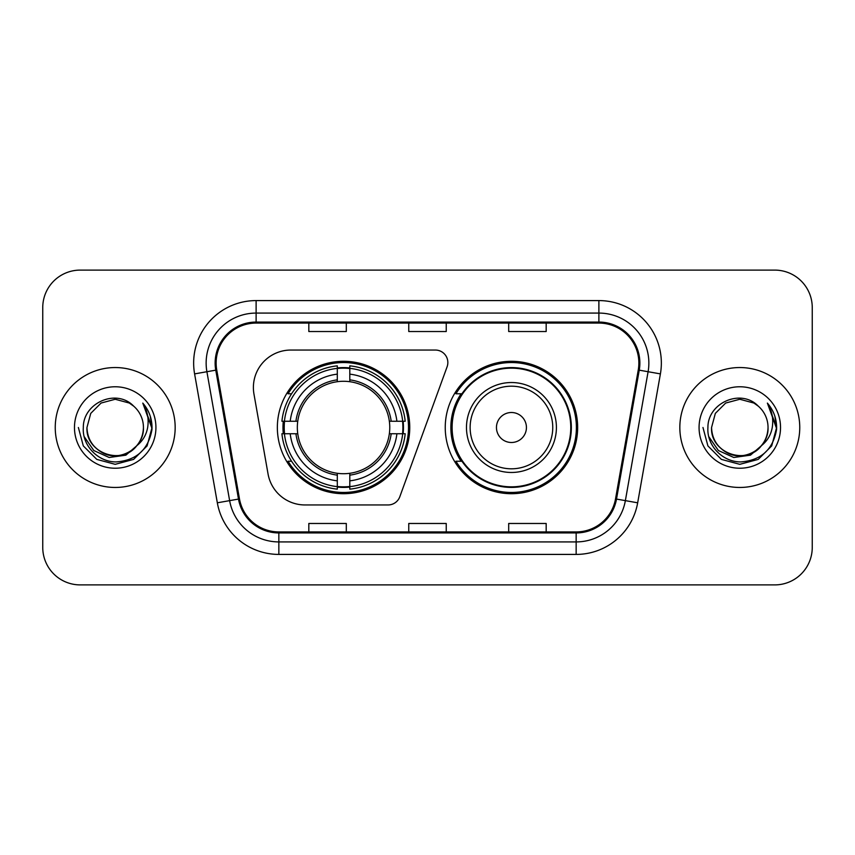 <?xml version="1.0" encoding="UTF-8"?>
<svg xmlns="http://www.w3.org/2000/svg" width="855" height="855" viewBox="0 0 855 855"><rect width="100%" height="100%" fill="white"/><g stroke="black" fill="none" stroke-linecap="round" stroke-linejoin="round"><path stroke-width="1.28" d="M253.39 387.529A37.47 37.47 0 0 0 253.956 394.037L268.053 473.98A37.47 37.47 0 0 0 304.957 504.952L388.063 504.952A12.494 12.494 0 0 0 399.809 496.734L447.09 366.816A12.494 12.494 0 0 0 435.355 350.048L290.86 350.048A37.47 37.47 0 0 0 253.39 387.529M445.241 427.5A66.209 66.209 0 0 0 511.45 493.709A66.209 66.209 0 0 0 577.649 427.5A66.209 66.209 0 0 0 511.45 361.291A66.209 66.209 0 0 0 445.241 427.5M277.351 427.5A66.209 66.209 0 0 0 343.55 493.709A66.209 66.209 0 0 0 409.759 427.5A66.209 66.209 0 0 0 343.55 361.291A66.209 66.209 0 0 0 277.351 427.5M283.294 433.742A60.587 60.587 0 0 1 283.294 421.259M461.112 461.23A60.587 60.587 0 0 1 461.112 393.77M42.75 307.576L42.75 547.424A37.47 37.47 0 0 0 80.22 584.895L774.78 584.895A37.47 37.47 0 0 0 812.25 547.424L812.25 307.576A37.47 37.47 0 0 0 774.78 270.105L80.22 270.105A37.47 37.47 0 0 0 42.75 307.576L42.75 547.424M55.244 427.5A59.957 59.957 0 0 0 115.201 487.457A59.957 59.957 0 0 0 175.168 427.5A59.957 59.957 0 0 0 115.201 367.543A59.957 59.957 0 0 0 55.244 427.5A59.957 59.957 0 0 0 115.201 487.457A59.957 59.957 0 0 0 175.168 427.5A59.957 59.957 0 0 0 115.201 367.543A59.957 59.957 0 0 0 55.244 427.5M679.832 427.5A59.957 59.957 0 0 0 739.799 487.457A59.957 59.957 0 0 0 799.756 427.5A59.957 59.957 0 0 0 739.799 367.543A59.957 59.957 0 0 0 679.832 427.5A59.957 59.957 0 0 0 739.799 487.457A59.957 59.957 0 0 0 799.756 427.5A59.957 59.957 0 0 0 739.799 367.543A59.957 59.957 0 0 0 679.832 427.5M216.133 363.044A39.971 39.971 0 0 1 256.115 323.072L598.885 323.072A39.971 39.971 0 0 1 638.258 369.98L615.525 498.903A39.971 39.971 0 0 1 576.152 531.928L278.848 531.928A39.971 39.971 0 0 1 239.475 498.903L216.743 369.98A39.971 39.971 0 0 1 216.133 363.044M215.139 363.044A40.976 40.976 0 0 0 215.759 370.162L238.492 499.074A40.976 40.976 0 0 0 278.848 532.932L576.152 532.932A40.976 40.976 0 0 0 616.508 499.074L639.241 370.162A40.976 40.976 0 0 0 598.885 322.068L256.115 322.068A40.976 40.976 0 0 0 215.139 363.044M194.598 373.892A62.458 62.458 0 0 1 256.115 300.586L598.885 300.586A62.458 62.458 0 0 1 660.402 373.892L637.67 502.804A62.458 62.458 0 0 1 576.152 554.414L278.848 554.414A62.458 62.458 0 0 1 217.33 502.804L194.598 373.892L206.899 371.722A49.964 49.964 0 0 1 256.115 313.08L598.885 313.08A49.964 49.964 0 0 1 648.101 371.722L625.368 500.635A49.964 49.964 0 0 1 576.152 541.92L278.848 541.92A49.964 49.964 0 0 1 229.632 500.635L206.899 371.722A49.964 49.964 0 0 1 206.141 363.044M774.78 270.105L80.22 270.105M80.22 584.895L774.78 584.895M812.25 547.424L812.25 307.576M408.765 323.072L408.765 331.526L446.235 331.526L446.235 323.072M308.826 323.072L308.826 331.526L346.307 331.526L346.307 323.072M508.693 323.072L508.693 331.526L546.174 331.526L546.174 323.072M446.235 531.928L446.235 523.474L408.765 523.474L408.765 531.928M346.307 531.928L346.307 523.474L308.826 523.474L308.826 531.928M546.174 531.928L546.174 523.474L508.693 523.474L508.693 531.928M136.843 445.647C121.848 465.9 85.489 452.947 86.964 427.5C87.349 438.145 92.051 446.299 101.082 451.953C118.685 463.228 144.41 448.383 143.437 427.5C143.063 438.145 138.35 446.299 129.319 451.953C111.716 463.228 86.002 448.383 86.964 427.5L90.748 413.382L101.082 403.047L115.201 399.264L129.319 403.047L133.701 406.168C116.376 387.999 83.01 402.962 83.32 427.5C82.005 445.658 98.122 462.053 116.109 461.924C136.383 460.46 148.332 449.687 151.966 429.616L152.03 427.5C151.923 418.234 148.845 410.101 142.785 403.1C147.391 410.657 149.016 418.79 147.659 427.5C146.333 434.906 142.732 440.956 136.843 445.647A28.236 28.236 0 0 0 143.437 427.5C144.41 448.383 118.685 463.228 101.082 451.953C92.051 446.299 87.349 438.145 86.964 427.5L90.748 413.382L101.082 403.047M143.437 427.5A28.236 28.236 0 0 0 133.701 406.168M138.638 444.13L125.888 455.159L109.184 457.489L93.804 450.532L84.196 436.659M74.471 427.5A40.73 40.73 0 0 0 115.201 468.23A40.73 40.73 0 0 0 155.931 427.5A40.73 40.73 0 0 0 115.201 386.77A40.73 40.73 0 0 0 74.471 427.5M142.785 403.1L152.008 428.569L150.298 416.342L152.008 428.569L150.298 416.342L152.008 428.569L143.063 403.41L152.008 428.569L143.063 403.41L152.03 427.5L147.092 445.915L133.615 459.392L115.201 464.329L96.786 459.392L83.309 445.915L78.371 427.5M143.063 403.41L152.008 428.59M349.802 486.634L349.802 489.146A61.955 61.955 0 0 0 405.195 433.742L402.684 433.742A59.465 59.465 0 0 1 349.802 486.634L349.802 480.852A53.715 53.715 0 0 0 396.902 433.742L389.346 433.742A46.223 46.223 0 0 0 349.802 381.704L349.802 368.366A59.465 59.465 0 0 1 402.684 421.259L405.195 421.259A61.955 61.955 0 0 0 349.802 365.855L349.802 368.366M284.426 433.742L281.915 433.742A61.955 61.955 0 0 0 337.308 489.146L337.308 486.634A59.465 59.465 0 0 1 284.426 433.742L290.208 433.742A53.715 53.715 0 0 0 337.308 480.852L337.308 473.296A46.223 46.223 0 0 0 389.346 433.742L391.195 433.742A48.051 48.051 0 0 1 349.802 475.145L349.802 480.852M337.308 368.366L337.308 365.855A61.955 61.955 0 0 0 281.915 421.259L284.426 421.259A59.465 59.465 0 0 1 337.308 368.366L337.308 374.148A53.715 53.715 0 0 0 290.208 421.259L297.754 421.259A46.223 46.223 0 0 0 337.308 473.296L337.308 475.145A48.051 48.051 0 0 1 295.916 433.742L290.208 433.742M284.544 433.742A59.337 59.337 0 0 1 284.544 421.259M349.802 368.494A59.337 59.337 0 0 0 337.308 368.494M402.566 421.259A59.337 59.337 0 0 1 402.566 433.742M402.684 421.259L396.902 421.259A53.715 53.715 0 0 0 349.802 374.148M396.902 433.742L402.684 433.742M337.308 480.852L337.308 486.634M389.346 421.259L396.902 421.259M349.802 473.371L349.802 475.145M337.308 473.296A46.223 46.223 0 0 1 297.754 433.742L295.916 433.742M349.802 486.506A59.337 59.337 0 0 1 337.308 486.506M290.208 421.259L284.426 421.259M337.308 381.629L337.308 374.148M349.802 381.704A46.223 46.223 0 0 0 297.754 421.259L295.916 421.259A48.051 48.051 0 0 1 337.308 379.855M349.802 381.629L349.802 379.855A48.051 48.051 0 0 1 391.195 421.259M291.576 393.77L288.039 393.77A64.959 64.959 0 0 1 408.508 427.5A64.959 64.959 0 0 1 288.039 461.23L291.576 461.23M526.434 427.5A14.995 14.995 0 0 0 511.45 412.505A14.995 14.995 0 0 0 496.456 427.5A14.995 14.995 0 0 0 511.45 442.495A14.995 14.995 0 0 0 526.434 427.5M556.413 427.5A44.973 44.973 0 0 0 511.45 382.527A44.973 44.973 0 0 0 466.477 427.5A44.973 44.973 0 0 0 511.45 472.473A44.973 44.973 0 0 0 556.413 427.5A44.973 44.973 0 0 1 511.45 472.473A44.973 44.973 0 0 1 466.477 427.5M570.777 427.5A59.337 59.337 0 0 0 511.45 368.163A59.337 59.337 0 0 0 452.113 427.5A59.337 59.337 0 0 0 511.45 486.837A59.337 59.337 0 0 0 570.777 427.5M576.398 427.5A64.959 64.959 0 0 1 455.929 461.23L461.946 461.23A59.893 59.893 0 0 0 571.343 427.639A59.893 59.893 0 0 0 461.946 393.77L455.929 393.77A64.959 64.959 0 0 1 576.398 427.5M768.036 427.5C768.998 448.383 743.284 463.228 725.681 451.953C716.65 446.299 711.937 438.145 711.563 427.5L715.346 413.382L725.681 403.047L739.799 399.264L753.918 403.047L758.3 406.168C740.964 387.999 707.598 402.962 707.919 427.5C706.593 445.658 722.71 462.053 740.708 461.924C760.982 460.46 772.931 449.687 776.564 429.616L776.629 427.5C776.522 418.234 773.433 410.101 767.373 403.1C771.99 410.657 773.604 418.79 772.247 427.5C770.932 434.906 767.33 440.956 761.442 445.647A28.236 28.236 0 0 0 768.036 427.5C767.651 438.145 762.949 446.299 753.918 451.953C736.315 463.228 710.591 448.383 711.563 427.5L715.346 413.382L725.681 403.047L739.799 399.264L753.918 403.047L758.3 406.168A28.236 28.236 0 0 1 768.036 427.5C768.998 448.383 743.284 463.228 725.681 451.953C716.65 446.299 711.937 438.145 711.563 427.5C710.088 452.947 746.447 465.9 761.442 445.647M763.237 444.13L750.487 455.159L733.782 457.489L718.403 450.532L708.795 436.659M699.069 427.5A40.73 40.73 0 0 0 739.799 468.23A40.73 40.73 0 0 0 780.53 427.5A40.73 40.73 0 0 0 739.799 386.77A40.73 40.73 0 0 0 699.069 427.5M767.373 403.1L776.607 428.569L774.897 416.342L776.607 428.569L774.897 416.342L776.607 428.569L767.651 403.41L776.607 428.569L767.651 403.41L776.629 427.5L771.691 445.915L758.214 459.392L739.799 464.329L721.385 459.392L707.908 445.915L702.97 427.5M767.651 403.41L776.607 428.59M598.885 300.586L598.885 322.068M206.899 371.722L215.759 370.162M278.848 554.414L278.848 532.932M576.152 532.932L576.152 554.414M616.508 499.074L637.67 502.804M217.33 502.804L238.492 499.074M639.241 370.162L660.402 373.892M256.115 300.586L256.115 322.068M349.802 473.296A46.223 46.223 0 0 0 389.346 433.742M403.122 433.742A59.893 59.893 0 0 0 403.122 421.259M349.802 367.928A59.893 59.893 0 0 0 337.308 367.928M337.308 487.072A59.893 59.893 0 0 0 349.802 487.072M552.758 427.5A41.307 41.307 0 0 0 511.45 386.193A41.307 41.307 0 0 0 470.132 427.5A41.307 41.307 0 0 0 511.45 468.807A41.307 41.307 0 0 0 552.758 427.5"/></g></svg>
